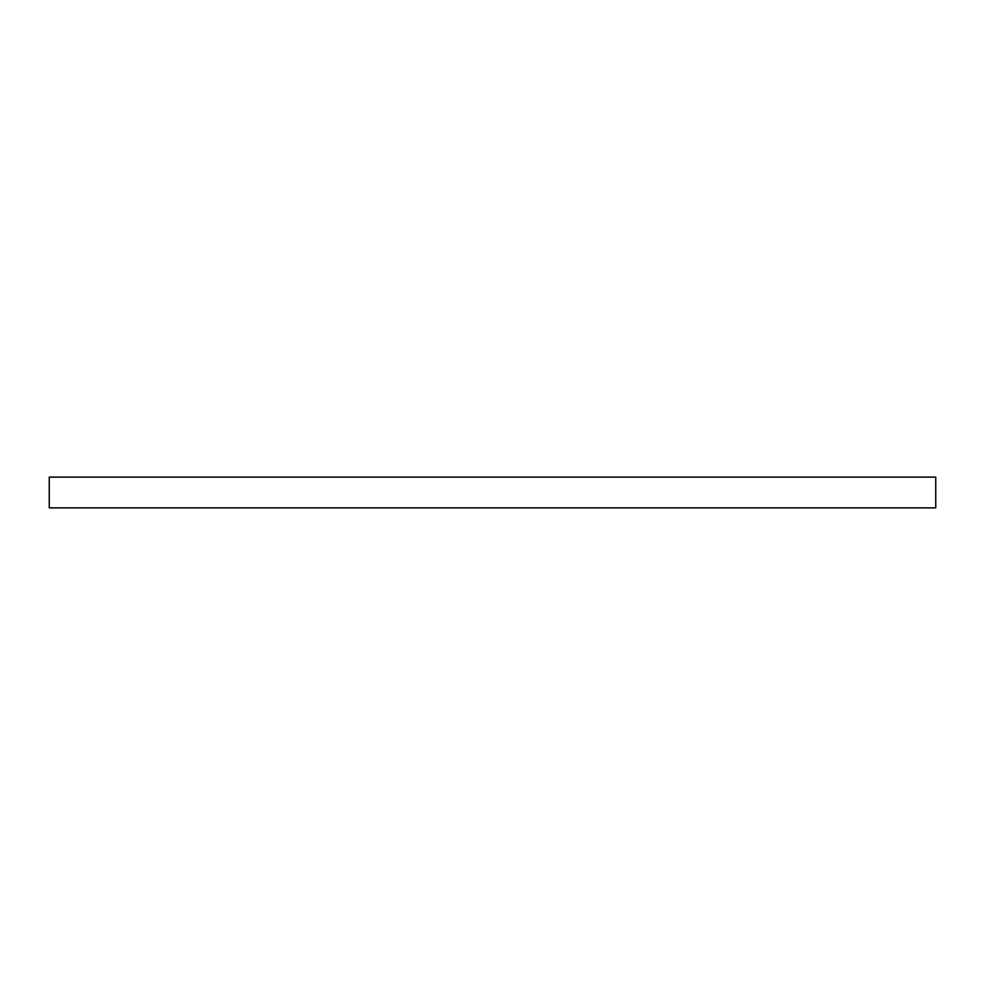 <?xml version="1.0" encoding="UTF-8"?>
<svg xmlns="http://www.w3.org/2000/svg" width="985" height="985" viewBox="0 0 985 985"><rect width="100%" height="100%" fill="white"/><g stroke="black" fill="none" stroke-linecap="round" stroke-linejoin="round"><path stroke-width="1.48" d="M935.75 477.122L49.25 477.122L49.25 507.878L935.75 507.878L935.75 477.122L935.75 507.878L49.25 507.878L49.25 477.122L935.75 477.122"/></g></svg>
